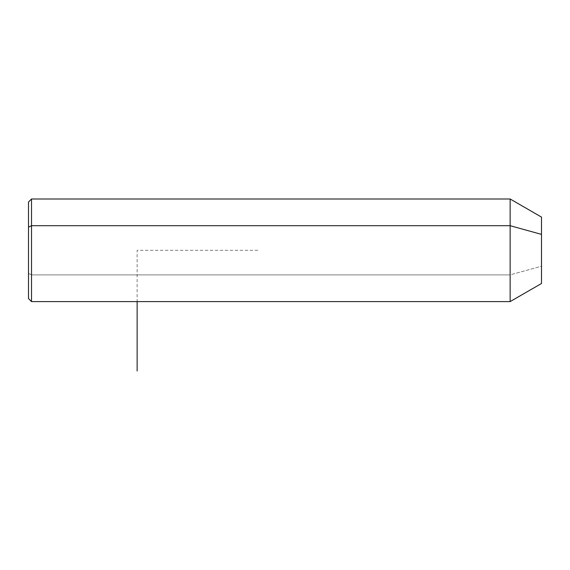 <?xml version="1.0" encoding="UTF-8"?>
<svg xmlns="http://www.w3.org/2000/svg" width="570" height="570" viewBox="0 0 570 570"><rect width="100%" height="100%" fill="white"/><g stroke="black" fill="none" stroke-linecap="round" stroke-linejoin="round"><path stroke-width="0.43" stroke-dasharray="2.85 2.14" d="M541.5 283.49L541.5 266.211L510.143 274.89L510.143 301.594L510.143 274.89L541.5 266.211L541.5 217.106M510.143 198.994L510.143 274.89L31.521 274.89L31.521 301.594L31.521 274.89L510.143 274.89L510.143 198.994M541.5 234.384L541.5 266.211M31.521 198.994L31.521 274.89L31.521 198.994M28.5 202.015L28.5 227.152M28.5 273.443L31.521 274.89L28.5 273.443L28.5 298.58M257.839 250.294L137.135 250.294L137.135 301.594"/><path stroke-width="0.85" d="M28.5 227.152L31.521 225.706L31.521 301.594L28.5 298.58L28.5 202.015L31.521 198.994L510.143 198.994L541.5 217.106L541.5 234.384L510.143 225.706L541.5 234.384L541.5 283.49L510.143 301.594L510.143 198.994L510.143 301.594L31.521 301.594L31.521 225.706L510.143 225.706L31.521 225.706L31.521 198.994L31.521 225.706L28.5 227.152L28.5 273.443M541.5 266.211L541.5 234.384M137.135 301.594L137.135 371.006"/></g></svg>
